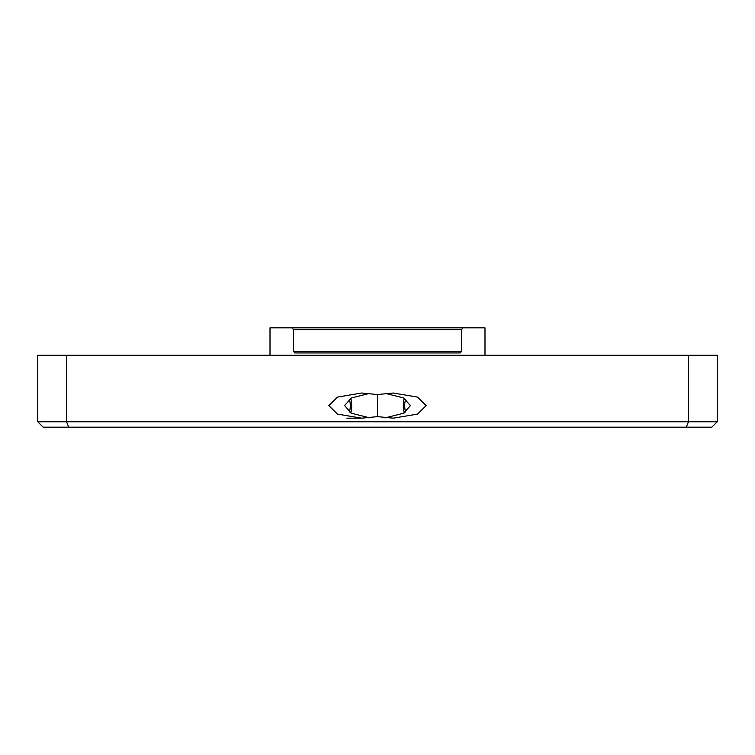 <?xml version="1.0" encoding="UTF-8"?>
<svg xmlns="http://www.w3.org/2000/svg" width="755" height="755" viewBox="0 0 755 755"><rect width="100%" height="100%" fill="white"/><g stroke="black" fill="none" stroke-linecap="round" stroke-linejoin="round"><path stroke-width="1.13" d="M385.38 417.817L403.68 413.211L410.38 405.595L403.68 397.979L385.38 393.383M377.5 416.637L393.261 418.176L417.496 414.099L426.15 405.595L417.496 397.092L393.261 393.015L377.5 394.554L377.5 416.637L361.739 418.176L346.856 418.176M350.773 412.928A12.58 4.813 90 0 0 351.679 405.595A12.58 4.813 90 0 0 350.773 398.262M369.62 393.383L351.32 397.979L344.62 405.595L351.32 413.211L369.62 417.817M404.227 398.262A12.58 4.813 -90 0 0 403.321 405.595A12.58 4.813 -90 0 0 404.227 412.928M349.254 399.15A8.984 3.435 -90 0 1 350.301 405.595A8.984 3.435 -90 0 1 349.254 412.041M405.746 412.041A8.984 3.435 90 0 1 404.699 405.595A8.984 3.435 90 0 1 405.746 399.15M68.743 427.17L711.861 427.17L717.25 421.771L717.25 355.265L37.75 355.265L37.75 421.771L43.139 427.17L68.743 427.17L66.516 421.771L37.75 421.771M66.516 355.265L66.516 421.771L688.484 421.771L688.484 355.265M377.5 394.554L361.739 393.015L337.504 397.092L328.85 405.595L337.504 414.099L361.739 418.176M717.25 421.771L688.484 421.771L686.257 427.17M484.993 355.265L484.993 327.83L462.985 327.83L461.475 329.633L461.475 351.49L460.22 352.925L294.78 352.925L293.525 351.49L293.525 329.633L292.015 327.83L462.985 327.83M270.007 355.265L270.007 327.83L292.015 327.83M293.525 329.633L461.475 329.633M461.475 351.49L293.525 351.49"/></g></svg>
